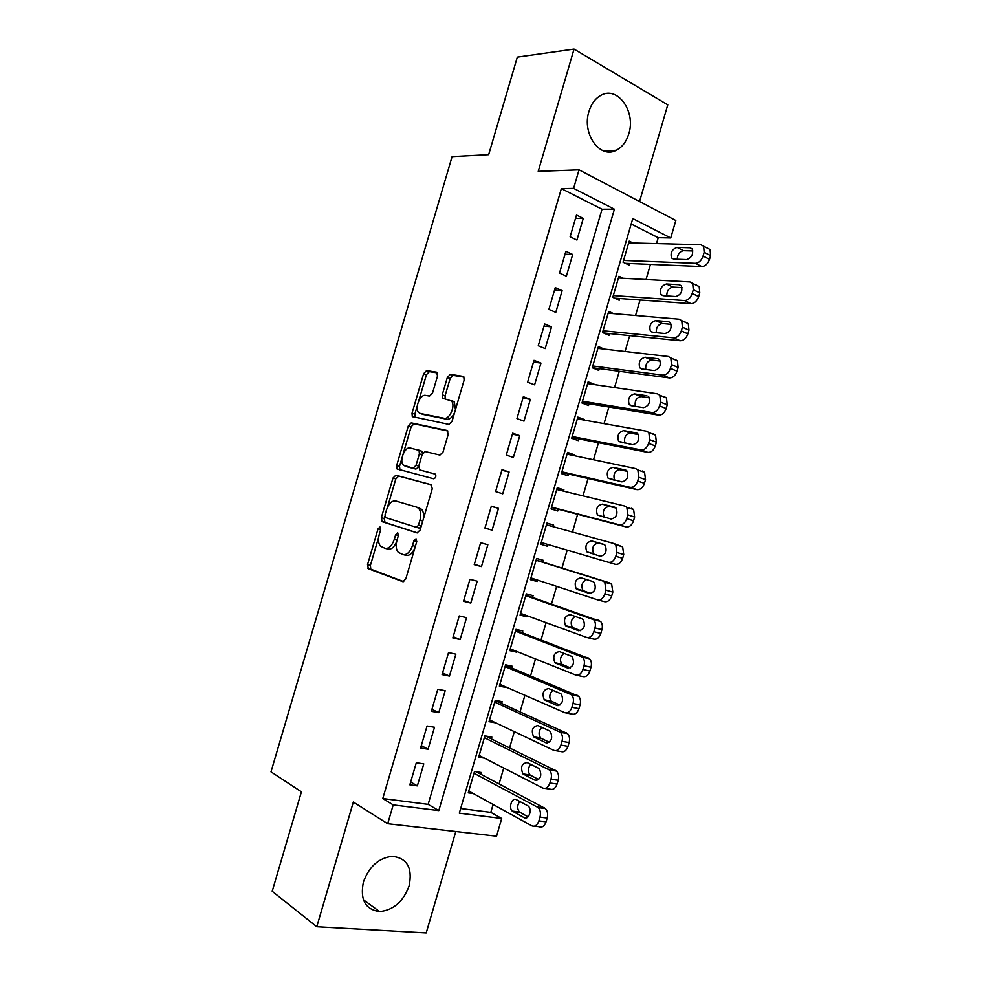 <?xml version="1.0" encoding="UTF-8"?>
<svg xmlns="http://www.w3.org/2000/svg" width="982" height="982" viewBox="0 0 982 982"><rect width="100%" height="100%" fill="white"/><g stroke="black" fill="none" stroke-linecap="round" stroke-linejoin="round"><path stroke-width="1.47" d="M380.022 526.99L378.033 528.917L367.513 564.687L368.373 568.75L402.792 581.675L405.799 578.914L416.724 541.696L416.037 538.774L413.913 540.763L412.501 545.562C410.12 552.215 406.916 555.198 402.89 554.535L398.201 552.326C396.028 549.539 395.611 545.538 396.961 540.358L398.348 535.62L397.698 532.772L395.636 534.736L394.261 539.449C391.928 545.967 388.811 548.913 384.932 548.287L380.451 546.188C378.328 543.476 377.947 539.548 379.273 534.417L380.635 529.777L380.022 526.99M588.955 111.457C581.626 133.761 600.076 159.305 616.217 150.283C622.146 147.263 626.332 141.776 628.775 133.847C636.14 111.874 617.727 85.569 600.996 95.303C595.337 98.384 591.324 103.773 588.955 111.457M363.401 882.032C359.915 899.708 365.304 909.553 379.58 911.554C393.487 910.179 403.344 901.586 409.138 885.776C412.71 867.781 407.039 857.961 392.137 856.292C378.671 857.973 369.097 866.566 363.401 882.032M437.542 375.897L436.548 372.19L426.581 370.619L423.647 373.676L412.023 413.238L412.293 416.589L448.921 424.396L452.027 421.339L464.105 380.169L463.823 376.83L463.025 376.352L450.382 374.363L447.338 377.469L442.244 394.801L442.526 398.152L451.499 400.975C455.795 405.505 449.56 419.879 444.024 418.246L420.321 413.483L418.492 412.366C414.343 408.082 420.259 393.966 425.636 395.402L429.527 396.102L432.51 393.07L437.542 375.897M573.611 188.372L579.036 169.837L675.812 220.496L670.731 237.951L632.764 218.569L459.306 813.17L501.704 818.472L496.548 836.198L387.694 823.738L393.205 804.909L438.794 810.604L614.401 209.191L573.611 188.372L561.36 188.618L382.784 798.562L393.205 804.909M387.694 823.738L353.336 802.061L316.781 926.726L272.21 891.263L301.425 791.823L271.007 771.852L452.088 156.617L488.668 154.653L517.33 57.116L574.053 49.1L538.222 171.334L579.036 169.837M395.856 475.202L392.972 478.05L381.311 517.735L382.194 521.7L417.092 532.907L420.136 530.047L432.252 488.766L431.233 484.715L395.856 475.202L398.704 476.061L395.82 478.909L387.509 507.178M396.679 465.443L408.328 425.82L411.237 422.874L447.141 430.497L448.185 434.425L443.017 452.064L439.924 455.071L425.157 451.56L422.162 454.519L418.786 466.008L419.756 469.948L435.542 474.196C436.253 476.589 435.615 478.111 433.639 478.774L396.986 468.917L396.679 465.443L399.514 466.327L402.031 457.784M639.552 201.519L667.76 104.829L574.053 49.1M316.781 926.726L426.213 932.9L455.783 831.533M632.948 242.984L629.192 241.118L623.042 262.194L629.425 265.263L629.928 263.507M623.239 278.274L618.942 276.249L612.793 297.35L619.212 300.271L619.728 298.516M613.676 313.639L608.693 311.417L602.531 332.53L609 335.316L609.503 333.561M604.372 349.113L598.419 346.609L592.256 367.747L598.762 370.386L599.278 368.631M594.613 384.625L587.69 383.41M594.675 384.428L588.144 381.838L581.982 402.988L588.525 405.492L589.04 403.737M584.278 420.1L577.502 418.32M584.437 419.547L577.858 417.092L571.684 438.267L578.288 440.636L578.803 438.88M573.918 455.599L574.188 454.703L567.314 453.267M574.188 454.703L567.571 452.383L561.385 473.582L568.026 475.804L568.541 474.048M563.558 491.135L563.926 489.883L557.113 488.238M563.926 489.883L557.26 487.71L551.074 508.922L557.764 511.008L558.279 509.253M553.185 526.708L553.652 525.1L546.9 523.246M547.49 546.25L540.775 544.261L547.49 546.25L547.993 544.507M537.608 580.129L537.203 581.516L530.55 579.319M542.862 562.121L543.377 560.354L536.626 558.463L530.427 579.711L537.203 581.516M527.211 615.775L526.917 616.819L520.313 614.413M532.575 597.4L533.091 595.632L526.303 593.877L520.092 615.149L526.917 616.819M516.814 651.471L516.606 652.158L510.063 649.532M522.277 632.715L522.792 630.947L515.955 629.339L509.744 650.624L516.606 652.158M506.393 687.191L499.813 684.687M511.966 668.067L512.481 666.299L505.607 664.826L499.384 686.136L506.295 687.523M501.655 703.443L502.17 701.676L495.247 700.35L489.024 721.672L495.898 722.912M491.331 738.869L491.847 737.089L484.875 735.899L478.651 757.245L484.421 758.165M416.294 762.769L409.838 784.839L417.35 785.87L423.782 763.886L416.294 762.769M427.047 726.005L420.591 748.063L428.066 749.241L434.486 727.281L427.047 726.005M437.788 689.278L431.344 711.312L438.758 712.65L445.177 690.702L437.788 689.278M448.516 652.588L442.084 674.597L449.449 676.082L455.857 654.159L448.516 652.588M459.232 615.935L452.812 637.919L460.128 639.552L466.536 617.653L459.232 615.935M469.948 579.306L463.529 601.279L470.795 603.058L477.191 581.184L469.948 579.306M480.652 542.727L474.232 564.675L481.462 566.602L487.845 544.752L480.652 542.727M491.344 506.172L484.924 528.107L492.105 530.182L498.488 508.345L491.344 506.172M502.023 469.654L495.615 491.565L502.747 493.799L509.118 471.986L502.023 469.654M512.69 433.172L506.295 455.059L513.377 457.44L519.748 435.652L512.69 433.172M523.345 396.728L516.949 418.59L523.995 421.131L530.354 399.355L523.345 396.728M533.999 360.32L527.604 382.158L534.601 384.846L540.959 363.082L533.999 360.32M544.642 323.95L538.259 345.762L545.194 348.585L551.553 326.859L544.642 323.95M555.272 287.603L548.889 309.404L555.787 312.374L562.134 290.66L555.272 287.603M565.89 251.294L559.519 273.07L566.369 276.2L572.702 254.498L565.89 251.294M382.784 798.562L428.152 804.368L602.027 209.227L561.36 188.618M576.937 240.05L583.271 218.372L576.495 215.021L570.125 236.785L576.937 240.05M460.656 808.517L490.804 812.372L493.099 804.479M499.102 783.894L503.717 768.047M509.597 747.842L514.322 731.639M520.092 711.815L524.916 695.281M530.575 675.825L535.497 658.947M541.057 639.871L546.078 622.649M551.516 603.955L556.634 586.377M561.974 568.062L567.191 550.153M572.469 532.048L577.637 514.298M583.001 495.873L588.071 478.492M593.533 459.736L598.492 442.722M604.053 423.623L608.901 406.99M614.56 387.546L619.298 371.282M625.055 351.507L629.683 335.623M635.55 315.492L640.068 299.976M646.033 279.526L650.44 264.379M656.504 243.585L658.21 237.693L631.181 223.994M480.984 774.307L481.511 772.539L474.49 771.484L468.254 792.855L473.25 793.542M553.652 525.1L546.949 523.075L540.763 544.298M658.21 237.693L670.731 237.951M490.804 812.372L501.704 818.472M428.152 804.368L438.794 810.604M602.027 209.227L614.401 209.191M417.35 785.87L410.66 782.028M428.066 749.241L421.303 745.645M438.758 712.65L431.933 709.299M449.449 676.082L442.551 672.977M460.128 639.552L453.168 636.704M470.795 603.058L463.762 600.456M481.462 566.602L474.355 564.245M498.488 508.345L491.282 506.368M492.105 530.182L484.936 528.058M509.118 471.986L501.851 470.243M519.748 435.652L512.408 434.154M530.354 399.355L522.952 398.103M540.959 363.082L533.484 362.088M551.553 326.859L544.003 326.098M562.134 290.66L554.523 290.144M572.702 254.498L565.031 254.228M583.271 218.372L575.526 218.335M385.472 548.435L387.816 549.048C391.204 549.748 394.126 547.367 396.568 541.917M403.467 554.695L405.812 555.309C409.384 556.021 412.415 553.541 414.92 547.858M378.647 537.338L370.398 565.423L370.779 569.155L403.737 581.651M431.687 484.948L398.704 476.061M384.858 516.201L384.183 518.533L385.054 522.485L417.645 532.956M385.03 514.85L385.644 517.624L416.319 527.309L418.442 525.321L419.928 520.251C421.253 515.169 420.861 511.241 418.762 508.504L416.785 507.191L395.709 500.967C391.818 500.525 388.737 503.533 386.466 509.965L385.03 514.85M416.319 527.309L419.228 528.132L421.082 526.818M423.217 519.539C424.04 515.084 423.524 511.683 421.659 509.339L416.785 507.191M395.709 500.967L419.67 508.038M403.172 453.893L411.139 426.765L408.328 425.82M447.927 431.024L414.048 423.819L411.139 426.765M419.756 469.948L435.517 474.159M410.28 448.013C404.879 446.258 398.974 460.754 403.307 465.075L413.066 468.218L416.024 465.308L419.388 453.844L419.081 450.37L410.28 448.013M407.518 466.929L404.952 466.131M418.577 467.015L415.914 469.114L407.8 467.015M422.444 453.733L421.929 451.29L418.59 450.014M399.514 466.327L399.956 469.924M422.395 414.195L420.321 413.483M454.641 412.415C452.53 417.178 449.94 419.449 446.871 419.228L423.132 414.453M455.452 409.641L454.335 401.994L452.297 400.742M464.007 377.113L453.205 375.406L450.149 378.512L445.067 395.82L445.214 398.962M417.215 406.069L414.834 414.195L415.018 417.411M437.481 372.927L429.38 371.65L426.446 374.694L418.737 400.902M473.975 773.264L538.222 807.585C540.358 809.917 540.947 813.096 539.99 817.122L538.885 820.915C537.252 825.346 534.895 826.991 531.827 825.825L468.782 791.075M476.11 771.729L545.391 808.554C547.539 810.874 548.128 814.029 547.17 818.043L546.078 821.824C544.445 826.243 542.089 827.875 539.02 826.709L534.503 826.157M519.736 801.459C517.121 805.179 517.011 808.689 519.417 812.004L528.083 816.828M527.678 805.719L516.348 799.655C512.052 797.003 508.21 807.781 512.273 811.071L524.192 817.699C528.549 820.461 532.514 809.585 528.365 806.21L527.678 805.719M484.359 737.678L549.343 769.949C551.393 772.22 551.945 775.314 551.012 779.205L549.908 782.998C548.263 787.441 545.906 789.135 542.813 788.067L479.167 755.465M485.513 736.009L556.463 771.066C558.525 773.337 559.077 776.406 558.144 780.297L557.052 784.066C555.419 788.485 553.05 790.166 549.957 789.111L545.133 788.411M530.734 764.377C527.874 767.985 527.641 771.533 530.034 774.994L538.725 779.548M538.578 768.268L527.138 762.584C521.626 763.48 520.227 767.261 522.952 773.914L535.092 780.248C540.701 779.426 542.125 775.62 539.388 768.832L538.578 768.268M494.719 702.118L560.464 732.339C562.416 734.561 562.932 737.556 562.011 741.324L560.918 745.117C559.274 749.561 556.892 751.304 553.774 750.346L489.539 719.892M495.198 700.522L567.535 733.615C569.499 735.837 570.014 738.82 569.106 742.576L568.001 746.345C566.369 750.776 563.999 752.507 560.869 751.549L555.726 750.678M541.769 727.318C538.652 730.804 538.283 734.376 540.652 738.047L549.319 742.294M549.454 730.853L537.915 725.563C532.44 726.52 531.004 730.264 533.607 736.807L545.98 742.822C551.54 741.938 553.013 738.157 550.386 731.492L549.454 730.853M505.092 666.606L571.561 694.765C573.427 696.938 573.918 699.847 573.009 703.493L571.917 707.273C570.272 711.729 567.878 713.521 564.736 712.662L499.912 684.356M505.448 665.354L578.582 696.201C580.46 698.362 580.951 701.271 580.055 704.892L578.95 708.66C577.318 713.104 574.924 714.884 571.769 714.024L566.307 712.969M552.829 690.309C549.429 693.636 548.901 697.245 551.258 701.123L559.85 705.076M560.329 693.476L548.68 688.566C543.242 689.585 541.769 693.304 544.274 699.736L556.855 705.432C562.379 704.475 563.889 700.731 561.373 694.188L560.329 693.476M515.44 631.107L582.645 657.216C584.425 659.339 584.879 662.163 583.995 665.686L582.903 669.466C581.258 673.934 578.852 675.776 575.673 675.015L510.259 648.857M515.697 630.211L589.617 658.812C591.409 660.923 591.864 663.746 590.992 667.257L589.9 671.013C588.255 675.456 585.849 677.298 582.67 676.537L576.864 675.272M563.95 653.349C560.231 656.467 559.531 660.1 561.864 664.237L570.321 667.883M571.193 656.136L559.433 651.606C554.032 652.686 552.522 656.393 554.916 662.703L567.719 668.079C573.218 667.06 574.752 663.341 572.346 656.921L571.193 656.136M525.775 595.657L593.717 619.703C595.423 621.766 595.841 624.515 594.982 627.928L593.877 631.696C592.232 636.164 589.814 638.067 586.61 637.404L520.607 613.382M525.935 595.104L600.64 621.459C602.347 623.521 602.776 626.246 601.917 629.646L600.824 633.415C599.18 637.858 596.761 639.748 593.558 639.086L587.408 637.6M575.17 616.426C571.07 619.261 570.161 622.919 572.457 627.4L580.681 630.726M582.044 618.832L570.186 614.683C564.81 615.837 563.263 619.507 565.558 625.706L578.57 630.763C584.032 629.683 585.616 625.988 583.308 619.679L582.044 618.832M536.111 560.231L602.997 581.062L604.777 582.216L605.943 590.194L604.851 593.975C603.206 598.443 600.763 600.395 597.535 599.83L530.943 577.932M536.172 560.035L609.859 582.964L611.639 584.13L612.829 592.085L611.737 595.841C610.104 600.284 607.662 602.236 604.433 601.659L597.94 599.941M586.573 579.576C581.982 581.933 580.804 585.603 583.038 590.599L590.882 593.57M592.883 581.565L580.914 577.797C575.575 579.012 574.004 582.67 576.188 588.758L589.409 593.484C594.834 592.33 596.455 588.66 594.257 582.461L592.883 581.565M546.434 524.842L613.897 543.537L615.812 544.764L616.892 552.51L615.8 556.278C614.155 560.759 611.7 562.76 608.447 562.293L541.278 542.53M604.519 544.703L598.431 542.997C593.116 544.261 591.52 547.882 593.619 553.836L594.748 554.646M613.897 543.537L622.637 546.839L623.73 554.548L622.649 558.304C621.005 562.76 618.55 564.76 615.297 564.282L608.447 562.293M603.709 544.335L591.643 540.947C586.34 542.224 584.732 545.857 586.819 551.847L600.248 556.242C605.636 555.026 607.281 551.368 605.182 545.28L603.709 544.335M551.503 507.485L626.148 526.941C629.437 527.309 631.892 525.272 633.537 520.804L634.63 517.06L633.611 509.572L631.573 508.283M556.745 489.478L624.798 506.061L626.835 507.338L627.842 514.85L626.749 518.619C625.104 523.099 622.637 525.161 619.347 524.793L551.589 507.154M616.033 508.038L609.098 506.331C603.82 507.669 602.187 511.254 604.188 517.121L604.372 517.318M614.523 507.142L602.359 504.134C597.081 505.485 595.436 509.093 597.437 514.973L611.062 519.036C616.426 517.747 618.108 514.114 616.107 508.136L614.928 507.264M561.704 472.489L636.987 489.637C640.301 489.908 642.78 487.808 644.425 483.34L645.518 479.597L644.573 472.33L642.412 470.992M567.056 454.15L635.685 468.61L637.858 469.948L638.779 477.24L637.686 480.996C636.029 485.489 633.55 487.6 630.248 487.33L561.9 471.814M627.24 471.311L619.752 469.703C614.658 470.955 612.94 474.466 614.585 480.235M625.338 469.973L613.063 467.358C607.821 468.77 606.152 472.367 608.042 478.136L621.876 481.867C627.203 480.505 628.922 476.896 627.019 471.016L626.025 470.218M571.905 437.53L647.825 452.358C651.164 452.542 653.656 450.394 655.301 445.914L656.381 442.182L655.522 435.124L653.239 433.737M577.355 418.86L646.561 431.196L648.844 432.583L649.703 439.666L648.611 443.422C646.954 447.915 644.462 450.075 641.123 449.903L572.199 436.499M638.325 434.547L630.407 433.111C625.559 434.228 623.742 437.604 624.933 443.25M636.127 432.853L623.754 430.607C618.537 432.092 616.843 435.677 618.648 441.348L632.678 444.723C637.969 443.299 639.712 439.703 637.907 433.921L637.097 433.222M582.093 402.608L658.64 415.128C662.015 415.214 664.519 413.005 666.164 408.524L667.244 404.793L666.459 397.943L664.053 396.532M587.629 383.594L657.424 393.831L659.83 395.255L660.604 402.117L659.523 405.873C657.866 410.366 655.362 412.587 651.999 412.514L582.498 401.221M649.335 397.796L641.037 396.556C636.422 397.575 634.519 400.84 635.342 406.339M646.917 395.771L634.433 393.905C629.253 395.451 627.523 399.023 629.253 404.596L631.021 405.64L643.468 407.628C648.734 406.131 650.501 402.546 648.783 396.875L648.157 396.262M592.269 367.71L669.454 377.935C672.842 377.91 675.371 375.664 677.015 371.184L678.096 367.44L677.384 360.799L674.855 359.351M597.903 348.365L668.288 356.491L670.804 357.951L671.516 364.617L670.424 368.36C668.767 372.865 666.25 375.136 662.85 375.161L592.772 365.979M660.285 361.057L651.667 360.026C647.236 360.995 645.284 364.15 645.788 369.49M657.694 358.712L645.113 357.227C639.957 358.847 638.202 362.395 639.834 367.882L641.7 368.962L654.245 370.57C659.487 368.999 661.279 365.427 659.646 359.842L657.694 358.712L659.18 359.351M603.513 332.947L680.256 340.766C683.668 340.656 686.209 338.36 687.854 333.868L688.947 330.136L688.284 323.679L685.657 322.206M608.177 313.172L679.127 319.199L681.754 320.672L682.404 327.141L681.312 330.897C679.654 335.402 677.126 337.722 673.701 337.845L603.046 330.762M671.185 324.342L662.285 323.544C658.038 324.465 656.025 327.522 656.258 332.689M668.46 321.703L655.767 320.586C650.649 322.28 648.869 325.815 650.415 331.216L652.367 332.309L665.023 333.536C670.227 331.904 672.056 328.332 670.51 322.845L668.46 321.703L670.19 322.489M614.56 298.147L691.046 303.647C694.495 303.438 697.036 301.081 698.693 296.589L699.773 292.857L699.172 286.597L696.434 285.099M618.427 278.004L689.953 281.932L692.691 283.43L693.28 289.715L692.187 293.458C690.53 297.976 687.989 300.345 684.54 300.553L613.308 295.582M682.06 287.628L672.891 287.088C668.816 287.984 666.766 290.942 666.753 295.95M679.213 284.719L666.422 283.982C661.328 285.75 659.511 289.285 660.996 294.588L663.022 295.692L675.776 296.552C680.956 294.833 682.809 291.286 681.348 285.885L679.213 284.719L681.164 285.664M625.374 263.323L701.823 266.552C705.297 266.245 707.862 263.839 709.507 259.346L710.587 255.615L710.047 249.526L707.212 248.029M628.676 242.873L700.78 244.702L703.615 246.212L704.155 252.325L703.063 256.057C701.406 260.574 698.84 263.004 695.366 263.311L623.558 260.439M692.887 250.95L683.484 250.668C679.569 251.552 677.494 254.412 677.261 259.248M689.965 247.783L677.064 247.415C671.995 249.244 670.154 252.779 671.565 257.996L673.664 259.113L686.528 259.592C691.672 257.812 693.562 254.264 692.175 248.949L689.965 247.783L692.114 248.876M380.672 529.642L378.033 528.917M416.761 541.536L413.913 540.763M398.385 535.485L395.636 534.736M397.01 540.186L394.261 539.449M415.361 546.336L412.501 545.562M371.257 569.474L368.373 568.75M370.398 565.423L367.513 564.687M385.054 522.485L382.194 521.7M384.183 518.533L381.311 517.735M395.82 478.909L392.972 478.05M421.29 526.119L418.442 525.321M422.776 521.061L419.928 520.251M414.048 423.819L411.237 422.874M415.914 469.114L413.066 468.218M418.749 466.155L416.024 465.308M422.1 454.715L419.388 453.844M446.871 419.228L444.024 418.246M445.067 395.82L442.244 394.801M450.149 378.512L447.338 377.469M453.205 375.406L450.382 374.363M414.834 414.195L412.023 413.238M426.446 374.694L423.647 373.676M429.38 371.65L426.581 370.619M537.326 806.946L544.494 807.904M538.885 820.915L546.078 821.824M539.99 817.122L547.17 818.043M526.254 817.969L524.192 817.699M520.043 812.445L512.899 811.513M548.3 769.201L555.407 770.33M549.908 782.998L557.052 784.066M551.012 779.205L558.144 780.297M536.872 780.506L535.092 780.248M530.783 775.522L523.688 774.442M559.261 731.504L566.319 732.781M560.918 745.117L568.001 746.345M562.011 741.324L569.106 742.576M547.465 743.079L545.98 742.822M541.512 738.636L534.466 737.408M570.211 693.832L577.22 695.281M571.917 707.273L578.95 708.66M573.009 703.493L580.055 704.892M558.046 705.665L556.855 705.432M552.24 701.786L545.231 700.399M581.148 656.209L588.12 657.805M582.903 669.466L589.9 671.013M583.995 665.686L590.992 667.257M568.615 668.276L567.719 668.079M562.944 664.974L555.996 663.427M592.072 618.611L598.995 620.366M593.877 631.696L600.824 633.415M594.982 627.928L601.917 629.646M573.648 628.185L566.749 626.491M602.997 581.062L609.859 582.964M604.851 593.975L611.737 595.841M605.943 590.194L612.829 592.085M584.339 591.446L577.477 589.605M615.8 556.278L622.649 558.304M616.892 552.51L623.73 554.548M598.431 542.997L591.643 540.947M619.347 524.793L626.148 526.941M626.749 518.619L633.537 520.804M627.842 514.85L634.63 517.06M609.098 506.331L602.359 504.134M630.248 487.33L636.987 489.637M637.686 480.996L644.425 483.34M638.779 477.24L645.518 479.597M619.752 469.703L613.063 467.358M641.123 449.903L647.825 452.358M648.611 443.422L655.301 445.914M649.703 439.666L656.381 442.182M630.407 433.111L623.754 430.607M651.999 412.514L658.64 415.128M659.523 405.873L666.164 408.524M660.604 402.117L667.244 404.793M641.037 396.556L634.433 393.905M662.85 375.161L669.454 377.935M670.424 368.36L677.015 371.184M671.516 364.617L678.096 367.44M651.667 360.026L645.113 357.227M673.701 337.845L680.256 340.766M681.312 330.897L687.854 333.868M682.404 327.141L688.947 330.136M662.285 323.544L655.767 320.586M684.54 300.553L691.046 303.647M692.187 293.458L698.693 296.589M693.28 289.715L699.773 292.857M672.891 287.088L666.422 283.982M695.366 263.311L701.823 266.552M703.063 256.057L709.507 259.346M704.155 252.325L710.587 255.615M683.484 250.668L677.064 247.415M616.217 150.283L603.672 150.933M379.58 911.554L363.414 899.782M370.779 569.155L367.894 568.431M384.527 522.129L381.667 521.344M421.659 509.339L418.762 508.504M421.929 451.29L419.081 450.37M399.834 469.801L396.986 468.917M454.335 401.994L451.499 400.975M444.355 398.802L442.526 398.152M414.33 417.276L412.293 416.589M538.222 807.585L545.391 808.554M519.417 812.004L512.273 811.071M549.343 769.949L556.463 771.066M530.034 774.994L522.952 773.914M560.464 732.339L567.535 733.615M540.652 738.047L533.607 736.807M571.561 694.765L578.582 696.201M551.258 701.123L544.274 699.736M582.645 657.216L589.617 658.812M561.864 664.237L554.916 662.703M593.717 619.703L600.64 621.459M572.457 627.4L565.558 625.706M604.777 582.216L611.639 584.13M583.038 590.599L576.188 588.758M615.812 544.764L622.637 546.839M593.619 553.836L586.819 551.847M626.835 507.338L633.611 509.572M604.188 517.121L597.437 514.973M637.858 469.948L644.573 472.33M613.32 479.94L608.042 478.136M648.844 432.583L655.522 435.124M622.588 442.796L618.648 441.348M659.83 395.255L666.459 397.943M632.518 405.885L629.253 404.596M670.804 357.951L677.384 360.799M642.707 369.085L639.834 367.882M681.754 320.672L688.284 323.679M653.018 332.37L650.415 331.216M692.691 283.43L699.172 286.597M663.402 295.717L660.996 294.588M703.615 246.212L710.047 249.526M673.824 259.125L671.565 257.996"/></g></svg>
